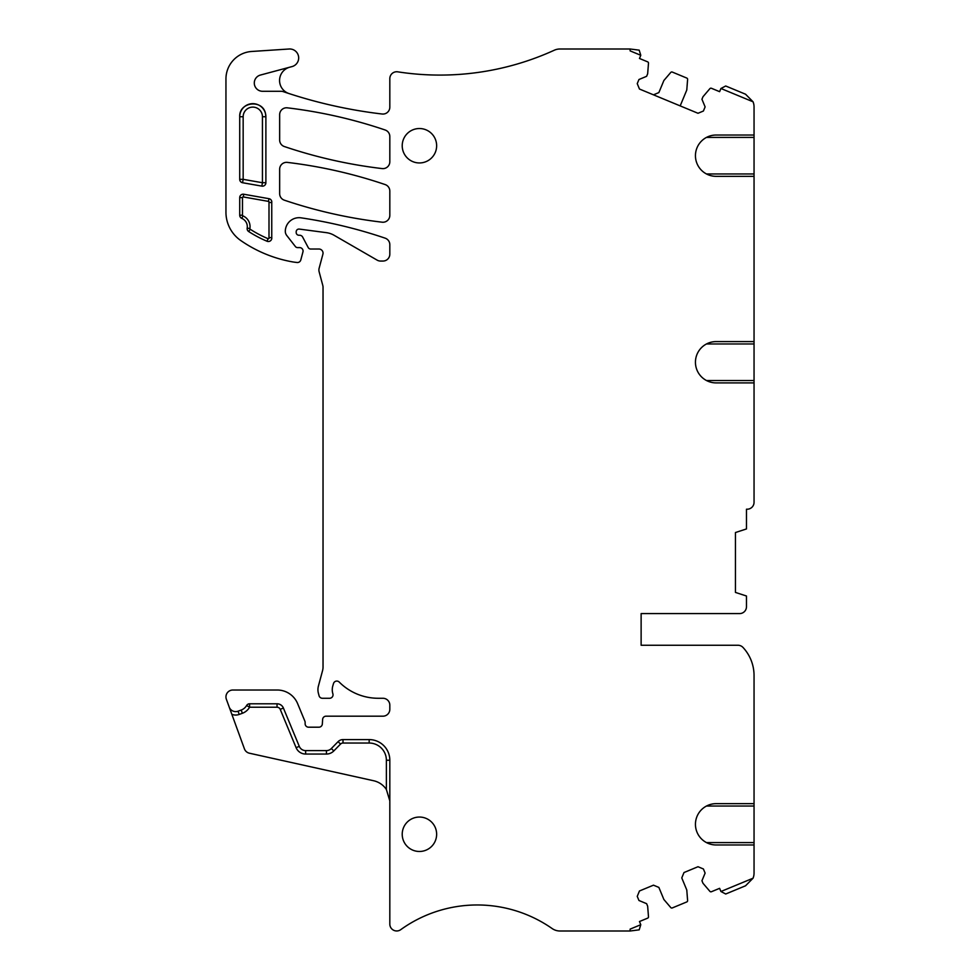 <?xml version="1.0" encoding="UTF-8"?>
<svg xmlns="http://www.w3.org/2000/svg" width="980" height="980" viewBox="0 0 980 980"><rect width="100%" height="100%" fill="white"/><g stroke="black" fill="none" stroke-linecap="round" stroke-linejoin="round"><path stroke-width="1.47" d="M242.477 215.22L242.477 197.629A0.686 0.686 0 0 1 243.285 196.943L268.483 201.39A0.686 0.686 0 0 1 268.998 202.321L268.998 237.809A0.686 0.686 0 0 1 268.104 238.704A114.293 114.293 0 0 1 250.194 229.246A0.686 0.686 0 0 1 249.888 228.548A11.711 11.711 0 0 0 242.893 215.857A0.686 0.686 0 0 1 242.477 215.22L239.72 215.22L239.72 197.629A3.442 3.442 0 0 1 243.763 194.236L268.961 198.683A3.442 3.442 0 0 1 271.754 202.652L271.754 237.491A3.442 3.442 0 0 1 267.026 241.239A117.049 117.049 0 0 1 248.7 231.55A3.442 3.442 0 0 1 247.181 228.107L249.888 228.548M268.998 202.321L271.754 202.652M268.998 237.809L271.754 237.491M242.893 215.857L241.827 218.393A3.442 3.442 0 0 1 239.72 215.22M241.827 218.393A8.955 8.955 0 0 1 247.181 228.107M630.115 49L639.193 50.151L640.785 55.284L630.115 50.874L630.115 49L559.984 49A13.769 13.769 0 0 0 554.264 50.237A275.404 275.404 0 0 1 397.757 71.834A6.885 6.885 0 0 0 389.82 78.645L389.82 107.175A6.885 6.885 0 0 1 382.127 114.011A481.964 481.964 0 0 1 289.076 93.578A13.781 13.781 0 0 1 289.051 93.578A13.769 13.769 0 0 1 289.774 67.191L292.065 66.579A8.955 8.955 0 0 0 289.149 49L251.676 51.475A27.538 27.538 0 0 0 225.951 78.951L225.951 212.207A34.423 34.423 0 0 0 240.737 240.504A130.818 130.818 0 0 0 291.697 261.733A64.717 64.717 0 0 0 297.136 262.493A3.442 3.442 0 0 0 300.799 259.957L302.943 251.921A3.442 3.442 0 0 0 299.623 247.597L297.553 247.597A2.756 2.756 0 0 1 295.384 246.531L286.76 235.494A6.885 6.885 0 0 1 285.303 231.341A13.769 13.769 0 0 1 301.093 217.842A481.964 481.964 0 0 1 385.152 238.165A6.885 6.885 0 0 1 389.82 244.682L389.82 254.175A6.885 6.885 0 0 1 382.935 261.06L380.595 261.06A6.885 6.885 0 0 1 377.153 260.141L334.058 235.261A20.654 20.654 0 0 0 326.438 232.664L299.292 229.087A2.756 2.756 0 0 0 296.18 231.807L296.18 232.493A2.756 2.756 0 0 0 298.937 235.249L299.623 235.249A3.442 3.442 0 0 1 302.661 237.074L308.21 247.548A2.756 2.756 0 0 0 310.636 249.018L318.904 249.018A4.128 4.128 0 0 1 322.898 254.212L319.137 268.226A6.885 6.885 0 0 0 319.137 271.791L322.8 285.462A6.885 6.885 0 0 1 323.033 287.25L323.033 667.049A13.769 13.769 0 0 1 322.567 670.614L318.402 686.123A13.769 13.769 0 0 0 318.402 693.252L319.063 695.727A3.442 3.442 0 0 0 322.396 698.274L329.586 698.274A3.442 3.442 0 0 0 332.882 693.816A13.769 13.769 0 0 1 332.82 685.853L333.506 683.538A3.442 3.442 0 0 1 339.239 682.08A55.076 55.076 0 0 0 378.255 698.274L382.935 698.274A6.885 6.885 0 0 1 389.82 705.159L389.82 709.3A6.885 6.885 0 0 1 382.935 716.184L326.058 716.184A3.442 3.442 0 0 0 322.628 719.406L322.334 723.975A3.442 3.442 0 0 1 318.904 727.197L308.578 727.197A3.442 3.442 0 0 1 305.135 723.755L305.135 722.444A3.442 3.442 0 0 0 304.866 721.133L297.614 703.615A22.038 22.038 0 0 0 277.254 690.018L232.836 690.018A6.885 6.885 0 0 0 226.368 699.255L229.21 707.082A6.885 6.885 0 0 0 238.042 711.198L239.218 714.432A10.327 10.327 0 0 1 231.844 714.31L244.412 748.83A6.885 6.885 0 0 0 249.386 753.204L373.637 780.742A20.654 20.654 0 0 1 386.377 789.488L389.82 800.905L389.82 924.079A6.885 6.885 0 0 0 400.734 929.665A130.818 130.818 0 0 1 552.108 928.526A13.769 13.769 0 0 0 559.984 931L630.115 931L630.115 929.126L640.785 924.716L639.475 921.531L647.645 918.15A1.372 1.372 0 0 0 648.49 916.766L647.658 906.218L646.604 903.67L638.96 900.498L637.245 896.369L639.475 890.967L653.476 885.173L658.866 887.414L663.877 899.493L670.749 907.541A1.372 1.372 0 0 0 672.329 907.921L686.76 901.943A1.372 1.372 0 0 0 687.605 900.559L686.784 890.012L681.774 877.921L684.003 872.531L698.005 866.724L703.395 868.966L705.11 873.094L701.95 880.751L703.003 883.286L709.875 891.335A1.372 1.372 0 0 0 711.443 891.714L719.614 888.333L720.937 891.506L753.057 878.202A13.769 13.769 0 0 0 754.049 873.07L754.049 842.592L706.482 842.592M246.605 705.514L249.582 707.229L249.582 703.787A3.442 3.442 0 0 0 246.605 705.514A10.327 10.327 0 0 1 241.19 710.047L238.042 711.198M249.582 703.787L277.034 703.787A6.885 6.885 0 0 1 283.404 708.038L299.28 746.356L296.107 747.679L280.219 709.348A3.442 3.442 0 0 0 277.034 707.229L277.034 703.787M386.377 789.488L386.377 760.247A17.211 17.211 0 0 0 369.166 743.036L343 743.036A3.442 3.442 0 0 0 340.538 744.065L338.088 741.652L331.338 748.536A6.885 6.885 0 0 1 326.426 750.607L305.638 750.607A6.885 6.885 0 0 1 299.28 746.356M338.088 741.652A6.885 6.885 0 0 1 343 739.594L369.166 739.594A20.654 20.654 0 0 1 389.82 760.247L389.82 800.905M754.049 842.592L754.049 803.661L716.098 803.661A20.654 20.654 0 0 0 695.445 824.315A20.654 20.654 0 0 0 716.098 844.968L754.049 844.968M754.049 803.661L754.049 675.563A41.307 41.307 0 0 0 743.024 647.462A6.885 6.885 0 0 0 737.977 645.257L641.128 645.257L641.128 613.59L739.594 613.59A6.885 6.885 0 0 0 746.478 606.706L746.478 596.012L735.453 592.422L735.453 532.532L746.478 528.943L746.478 509.208L747.164 509.208L746.478 509.208M754.049 451.155L754.049 502.324A6.885 6.885 0 0 1 747.164 509.208M754.049 502.324L754.049 106.93A13.769 13.769 0 0 0 753.057 101.797L720.937 88.494L719.614 91.667L711.443 88.286A1.372 1.372 0 0 0 709.875 88.665L703.003 96.714L701.95 99.249L705.11 106.906L703.395 111.034L698.005 113.276L639.475 89.033L637.245 83.631L638.96 79.503L646.604 76.33L647.658 73.782L648.49 63.235A1.372 1.372 0 0 0 647.645 61.85L639.475 58.469L640.785 55.284M754.049 341.591L716.098 341.591A20.654 20.654 0 0 0 695.445 362.245A20.654 20.654 0 0 0 716.098 382.898L754.049 382.898M754.049 135.032L716.098 135.032A20.654 20.654 0 0 0 695.445 155.685A20.654 20.654 0 0 0 716.098 176.339L754.049 176.339M289.051 93.578A481.964 481.964 0 0 1 283.281 91.654A6.885 6.885 0 0 0 281.064 91.287L262.603 91.287A8.257 8.257 0 0 1 260.46 75.044L289.774 67.191L260.46 75.044M419.428 128.527A17.211 17.211 0 0 1 436.639 145.738A17.211 17.211 0 0 1 419.428 162.95A17.211 17.211 0 0 1 402.216 145.738A17.211 17.211 0 0 1 419.428 128.527M419.428 851.473A17.211 17.211 0 0 1 402.216 834.262A17.211 17.211 0 0 1 419.428 817.051A17.211 17.211 0 0 1 436.639 834.262A17.211 17.211 0 0 1 419.428 851.473M382.127 222.191A481.964 481.964 0 0 1 284.335 200.177A6.885 6.885 0 0 1 279.655 193.648L279.655 169.234A6.885 6.885 0 0 1 287.361 162.398A481.964 481.964 0 0 1 385.152 184.571A6.885 6.885 0 0 1 389.82 191.1L389.82 215.343A6.885 6.885 0 0 1 382.127 222.191M239.72 179.34L239.72 116.743A13.083 13.083 0 0 1 252.803 103.66A13.083 13.083 0 0 1 265.886 116.743L265.886 182.733A3.442 3.442 0 0 1 261.844 186.127L242.562 182.733A3.442 3.442 0 0 1 239.72 179.34L243.163 179.34L243.163 116.743L239.72 116.743C238.887 101.712 262.971 98.956 265.543 113.803L265.886 116.743L262.444 116.743A9.641 9.641 90 0 0 251.713 107.175A9.641 9.641 90 0 0 243.163 116.743M279.655 114.672L279.655 140.005A6.885 6.885 0 0 0 284.335 146.535A481.964 481.964 0 0 0 382.127 168.585A6.885 6.885 0 0 0 389.82 161.737L389.82 136.514A6.885 6.885 0 0 0 385.152 129.997A481.964 481.964 0 0 0 287.361 107.837A6.885 6.885 0 0 0 279.655 114.672M630.115 931L639.193 929.848L640.785 924.716M753.057 878.202L745.547 885.785L725.702 894.005L720.937 891.506M720.937 88.494L725.702 85.995L745.547 94.215L753.057 101.797M231.844 714.31L229.21 707.082M277.034 707.229L249.582 707.229A13.769 13.769 -46.8 0 1 242.366 713.281L239.218 714.432M305.638 750.607L305.638 754.049A10.327 10.327 0 0 1 296.107 747.679M305.638 754.049L326.426 754.049A10.327 10.327 -17.7 0 0 333.8 750.95L340.538 744.065M754.049 806.038L706.482 806.038M641.128 613.59L641.128 645.257M706.482 343.968L754.049 343.968M706.482 380.522L754.049 380.522M706.482 137.408L754.049 137.408M754.049 173.962L706.482 173.962M653.476 94.827L658.866 92.586L663.877 80.507L670.749 72.459A1.372 1.372 0 0 1 672.329 72.079L686.76 78.057A1.372 1.372 0 0 1 687.605 79.441L686.784 89.989L680.194 105.889M242.562 182.733L243.163 179.34L262.444 182.733L262.444 116.743M265.886 182.733L262.444 182.733L261.844 186.127M268.483 201.39L268.961 198.683M243.285 196.943L243.763 194.236M242.477 197.629L239.72 197.629M250.194 229.246L248.7 231.55M268.104 238.704L267.026 241.239M241.19 710.047L242.366 713.281M280.219 709.348L283.404 708.038M326.426 750.607L326.426 754.049M331.338 748.536L333.8 750.95M343 743.036L343 739.594M369.166 743.036L369.166 739.594M386.377 760.247L389.82 760.247"/></g></svg>
